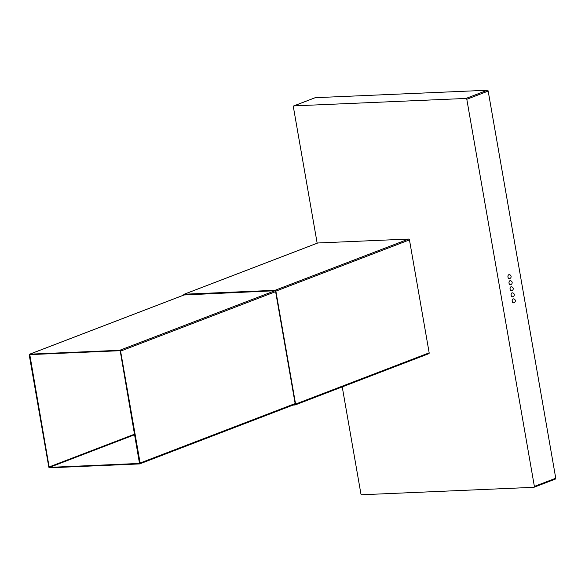 <?xml version="1.0" encoding="UTF-8"?>
<svg xmlns="http://www.w3.org/2000/svg" width="585" height="585" viewBox="0 0 585 585"><rect width="100%" height="100%" fill="white"/><g stroke="black" fill="none" stroke-linecap="round" stroke-linejoin="round"><path stroke-width="0.88" d="M294.365 404.571L295.242 404.096L275.528 291.154L275.104 290.738L184.041 294.972M293.085 405.061L295.045 404.974A0.892 0.68 -111 0 0 295.586 404.081L275.871 291.14A0.892 0.68 -111 0 0 275.03 290.306L184.238 294.226A0.892 0.68 -111 0 0 183.697 295.103M317.509 243.104A0.892 0.68 69 0 1 317.823 242.98L408.608 239.06A0.892 0.68 69 0 1 409.456 239.894L429.171 352.835A0.892 0.68 69 0 1 428.622 353.728M342.24 386.897L360.916 493.916A0.892 0.68 -111 0 0 361.764 494.749L533.834 487.312A0.892 0.68 -111 0 0 534.376 486.42L555.75 478.223A0.892 0.68 69 0 1 555.209 479.115M534.376 486.42L466.808 99.282A0.892 0.68 -111 0 0 465.967 98.448L293.897 105.885A0.892 0.68 -111 0 0 293.356 106.777L317.165 243.206M555.75 478.223L488.183 91.084A0.892 0.68 69 0 0 487.342 90.251L315.271 97.688A0.892 0.68 69 0 0 314.957 97.805M511.531 286.811A1.996 1.25 87.5 0 0 511.195 286.752A1.996 1.25 87.5 0 0 510.939 286.811A1.996 1.25 87.5 0 0 510.047 289.012A1.996 1.25 87.5 0 0 511.37 290.752A1.996 1.25 87.5 0 0 511.619 290.694A1.996 1.25 87.5 0 0 511.699 290.665M512.584 292.866A1.996 1.25 87.5 0 0 512.248 292.807A1.996 1.25 87.5 0 0 511.999 292.858A1.996 1.25 87.5 0 0 511.107 295.059A1.996 1.25 87.5 0 0 512.423 296.8A1.996 1.25 87.5 0 0 512.672 296.749A1.996 1.25 87.5 0 0 512.753 296.712M513.645 298.913A1.996 1.25 87.5 0 0 513.308 298.855A1.996 1.25 87.5 0 0 513.052 298.906A1.996 1.25 87.5 0 0 512.16 301.107A1.996 1.25 87.5 0 0 513.476 302.847A1.996 1.25 87.5 0 0 513.732 302.796A1.996 1.25 87.5 0 0 513.813 302.759M510.478 280.763A1.996 1.25 87.5 0 0 510.142 280.705A1.996 1.25 87.5 0 0 509.886 280.756A1.996 1.25 87.5 0 0 508.994 282.964A1.996 1.25 87.5 0 0 510.31 284.698A1.996 1.25 87.5 0 0 510.566 284.646A1.996 1.25 87.5 0 0 510.639 284.61M509.418 274.716A1.996 1.25 87.5 0 0 509.082 274.658A1.996 1.25 87.5 0 0 508.833 274.709A1.996 1.25 87.5 0 0 507.941 276.91A1.996 1.25 87.5 0 0 509.257 278.65A1.996 1.25 87.5 0 0 509.506 278.599A1.996 1.25 87.5 0 0 509.586 278.562M139.508 463.488L120.247 351.132L119.823 350.715L29.784 354.62L49.125 466.954L49.55 467.371L139.661 463.422M139.581 463.92A0.892 0.68 -111 0 0 140.122 463.02L120.59 351.117A0.892 0.68 -111 0 0 119.749 350.283L29.791 354.174A0.892 0.68 -111 0 0 29.25 355.066L48.782 466.969A0.892 0.68 -111 0 0 49.623 467.803L139.581 463.92M513.213 302.818L513.476 302.803A1.952 1.221 87.5 0 1 512.219 301.304A1.952 1.221 -92.5 0 1 513.308 298.898L513.045 298.906A1.952 1.221 -92.5 0 1 513.133 298.928M512.16 296.763L512.423 296.756A1.952 1.221 87.5 0 1 511.158 295.249A1.952 1.221 -92.5 0 1 512.255 292.851L511.992 292.858A1.952 1.221 -92.5 0 1 512.08 292.873M511.363 290.708A1.952 1.952 0 0 0 513.206 288.42A1.952 1.952 0 0 0 511.195 286.796A1.952 1.221 -92.5 0 0 510.105 289.202A1.952 1.221 87.5 0 0 511.363 290.708L511.107 290.716A1.952 1.221 87.5 0 0 511.188 290.694M510.135 284.646A1.952 1.221 87.5 0 1 510.04 284.668L510.31 284.654A1.952 1.221 87.5 0 1 509.052 283.155A1.952 1.221 -92.5 0 1 510.142 280.749L509.879 280.763A1.952 1.221 -92.5 0 1 509.966 280.778M509.257 278.606A1.952 1.952 0 0 0 511.093 276.317A1.952 1.952 0 0 0 509.082 274.701A1.952 1.221 -92.5 0 0 507.992 277.107A1.952 1.221 87.5 0 0 509.257 278.606L508.994 278.621A1.952 1.221 87.5 0 0 509.082 278.592M184.238 294.226L317.823 242.98M466.808 99.282L488.183 91.084M465.967 98.448L487.342 90.251M293.897 105.885L315.271 97.688M295.586 404.081L429.171 352.835M275.871 291.14L409.456 239.894M275.03 290.306L408.608 239.06M49.55 467.371L134.821 434.662M49.125 466.954L134.726 434.114M29.594 355.051L30.873 354.561M140.122 463.02L295.147 403.555M120.59 351.117L275.615 291.652M119.749 350.283L274.957 290.738M29.791 354.174L185.006 294.628M184.078 294.262L317.655 243.016M534.003 487.276L555.377 479.078M293.728 105.922L315.103 97.724M295.213 404.937L428.79 353.698M139.749 463.883L295.242 404.235M29.623 354.203L184.918 294.635M513.476 302.803A1.952 1.952 0 0 0 515.319 300.514A1.952 1.952 0 0 0 513.308 298.898M512.423 296.756A1.952 1.952 0 0 0 514.259 294.467A1.952 1.952 0 0 0 512.255 292.851M510.31 284.654A1.952 1.952 0 0 0 512.153 282.365A1.952 1.952 0 0 0 510.142 280.749"/></g></svg>
